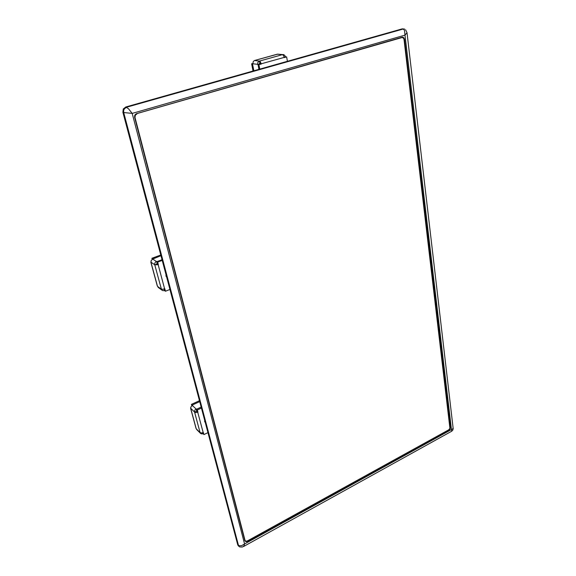 <?xml version="1.0" encoding="UTF-8"?>
<svg xmlns="http://www.w3.org/2000/svg" width="576" height="576" viewBox="0 0 576 576"><rect width="100%" height="100%" fill="white"/><g stroke="black" fill="none" stroke-linecap="round" stroke-linejoin="round"><path stroke-width="0.86" d="M126.569 107.237L124.337 108.85L123.638 110.621L123.732 112.55L122.918 112.284L123.286 109.001L125.755 106.985L128.513 108.763L132.221 113.393L123.732 112.558L238.543 545.616L241.474 545.76L244.57 543.946L243.893 546.113L242.28 547.063L239.645 546.876L237.751 544.81L238.334 545.76M405.598 29.722L407.038 32.652L404.971 35.122L404.467 30.413L403.243 29.002L402.17 28.886L403.538 28.93M247.046 541.109L247.327 541.447L246.017 541.757L244.85 540.799L134.662 117.331L134.676 115.661L135.302 114.487L136.642 113.623L402.156 37.21L403.747 37.634L404.474 39.226L404.006 39.218M450.029 427.241L450.432 427.68L450.101 428.94L449.222 429.948L448.697 429.833M243.468 546.559L451.728 431.201L451.462 429.581L453.197 428.573L407.023 32.731M403.243 29.002L404.654 29.066M401.069 37.526L401.976 37.606M136.915 113.933L135.281 115.279L135.022 117.468L245.002 540.389L245.794 541.195L247.356 540.965L448.733 429.811L449.914 428.357L403.992 39.161L403.265 37.937L401.918 37.613L136.289 113.753M282.672 54.569L277.222 54.223L254.563 60.502M286.603 56.916L284.263 57.571L283.522 55.498L282.384 54.648L283.579 54.605L284.681 55.397L285.631 56.822L284.198 57.226L286.603 56.916L287.388 61.315M259.294 64.037L259.69 63.022L260.424 63.871L257.616 64.505L259.69 64.08L258.005 64.548L258.941 64.656L259.798 69.113M259.862 62.978L259.481 61.006L260.014 61.207L261.353 63.979L258.941 64.656M257.616 64.505L257.875 62.266L259.481 61.006M254.182 60.725L253.174 61.754L252.914 63.972L252.526 63.929L253.865 70.79L252.518 63.929L251.618 63.828L253.022 71.028M274.126 65.059L275.17 64.771M191.837 405.749L191.462 404.381L192.298 405.468L192.19 405.079L199.735 401.609L192.19 405.079L192.499 405.374L190.894 406.951L190.807 408.542L190.742 407.426M197.158 411.408L196.142 411.422L196.661 410.45L196.258 408.96L196.574 409.262L201.197 407.124L196.582 409.262L197.158 411.408L197.899 412.121L197.323 409.975L201.449 408.06M196.142 411.422L194.544 412.164L194.45 411.3L195.048 409.86L196.258 408.96M197.899 412.121L195.941 412.618L194.544 412.164M203.926 434.578L202.874 432.706L203.177 433.836L201.571 433.836L200.606 433.476L200.045 432.511L201.434 432.986L203.364 432.49L203.926 434.578L207.972 432.641M196.02 428.27L196.877 429.732M205.286 422.532L204.638 421.531L204.718 420.386M152.172 259.315L151.891 258.286L152.683 259.049L160.985 255.665L152.611 258.761L152.914 258.962L151.135 260.59L151.07 262.411L150.941 261.749M157.608 264.168L156.521 264.24L157.082 263.189L156.607 261.418L157.608 264.168L158.335 264.658L157.658 262.116L162.245 260.41M156.521 264.24L154.75 264.902L154.62 263.902L155.268 262.318L156.607 261.418M158.335 264.658L154.75 264.902M164.268 288.95L164.729 290.686L162.554 290.556L161.46 289.57L161.251 288.972L162.691 289.26L164.801 288.756L165.463 291.226L169.963 289.469M157.298 285.919L158.702 287.784M166.673 277.085L165.974 276.026L165.996 274.55M453.218 428.479L452.801 430.142L451.771 431.172M402.17 28.886L125.755 106.985M122.918 112.284L237.751 544.81M450.418 427.486L404.474 39.226M247.327 541.447L449.042 430.056M126.619 107.23L403.214 29.009M258.941 69.35L258.012 64.548L258.934 69.358M251.618 63.828L252.835 63.49M260.424 63.871L261.353 63.979M284.162 57.082L285.221 56.786M191.462 404.381L199.49 400.702M202.666 432.785L202.86 433.519M196.582 409.262L197.323 409.975M196.661 410.45L196.574 409.262M157.082 263.189L156.924 261.626L162.065 259.718L156.924 261.626L157.658 262.116M151.891 258.286L160.805 254.995M164.246 288.958L164.729 290.686L165.463 291.226M164.03 289.022L164.412 290.462M451.462 429.581L404.971 35.122L132.221 113.393L244.57 543.946L451.462 429.581M401.861 37.634L400.853 37.591M135.022 117.468L134.669 117.36M244.613 539.899L244.987 540.317M257.573 64.303L252.878 63.778M284.227 57.377L261.317 63.778M277.409 54.209L254.671 60.502M254.599 60.559L259.315 61.056M259.574 61.02L282.478 54.655M282.542 54.605L277.668 54.173M197.734 412.193L203.206 432.569M192.341 405.446L196.099 409.032M190.735 408.478L196.229 428.681M196.337 428.904L200.088 432.655M200.117 432.583L194.623 412.236M194.508 412.013L190.764 408.398M158.162 264.722L164.628 288.821M152.734 259.027L156.434 261.49M150.998 262.368L157.486 286.229M157.601 286.452L161.294 289.138M161.323 289.022L154.822 264.953M154.699 264.73L151.02 262.238M403.006 37.202L402.264 37.188M238.918 546.35L238.126 545.544M245.189 540.756L244.692 540.194M200.369 433.231L196.625 429.473M196.07 428.458L190.577 408.254M161.806 290.052L158.105 287.352M157.334 286.063L150.847 262.21"/></g></svg>

